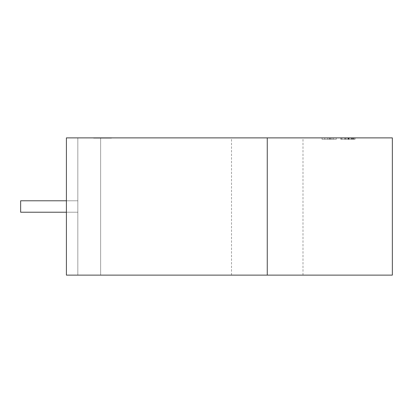 <?xml version="1.0" encoding="UTF-8"?>
<svg xmlns="http://www.w3.org/2000/svg" width="413" height="413" viewBox="0 0 413 413"><rect width="100%" height="100%" fill="white"/><g stroke="black" fill="none" stroke-linecap="round" stroke-linejoin="round"><path stroke-width="0.31" stroke-dasharray="2.06 1.55" d="M333.554 139.31L322.063 139.31L336.27 139.31L322.094 139.31L329.218 139.31L329.218 137.88L329.218 139.31L336.27 139.31L322.063 139.31L336.27 139.31L329.109 139.31L336.27 139.31L336.249 137.88L322.063 137.88L336.27 137.88L322.063 137.88L336.27 137.88L322.094 137.88L336.27 137.88L336.27 139.31L322.094 139.31L322.094 137.88L333.554 137.88L322.094 137.88L322.094 139.31L322.094 137.88L322.094 139.31L322.094 137.88L322.094 139.31L322.094 137.88L322.094 139.31L333.554 139.31L333.554 137.88M345.242 137.88L346.208 137.88L345.242 137.88L345.242 139.31L345.242 137.88M331.944 137.88L331.954 139.31L331.944 137.88M341.825 139.31L353.373 139.31L340.839 139.31L340.839 137.88L354.039 137.88L354.039 139.31L341.881 139.31L341.881 137.88L341.881 139.31L340.859 139.31L340.859 137.88L340.844 139.31L340.875 137.88L340.885 139.31L353.285 139.31L353.285 137.88L353.285 139.31L350.942 139.31L350.942 137.88L350.942 139.31L355.072 139.31L355.072 137.88L355.066 139.31L355.072 137.88L340.839 137.88L340.839 139.31L341.825 139.31L341.825 137.88M353.373 137.88L351.83 137.88L351.83 139.31L355.072 139.31L340.859 139.31L340.859 137.88L340.859 139.31L340.859 137.88L340.859 139.31L340.859 137.88L340.859 139.31L353.285 139.31L350.942 139.31L350.942 137.88L350.942 139.31L355.072 139.31L355.072 137.88L355.072 139.31L340.859 139.31L340.859 137.88L340.859 139.31L340.859 137.88L340.859 139.31L355.035 139.31L355.035 137.88L340.895 137.88L355.035 137.88L355.035 139.31L341.881 139.31L341.881 137.88L341.881 139.31L340.859 139.31L355.035 139.31L355.035 137.88L355.035 139.31L340.782 139.31L355.061 139.31L340.771 139.31L355.066 139.31L347.973 139.31L354.039 139.31L353.373 139.31L353.373 137.88M93.575 137.88L111.515 137.88L93.575 137.88L93.575 138.164L111.515 138.164L93.575 138.164M392.35 275.12L66.4 275.12L77.835 275.12L77.835 137.88L100.638 137.88L66.4 137.88L77.835 137.88L77.835 275.12L100.638 275.12L100.638 137.88L100.638 275.12L77.835 275.12L77.835 137.88L77.835 275.12L100.638 275.12L100.638 137.88L100.638 275.12L77.835 275.12L77.835 137.88L77.835 275.12L66.4 275.12L66.4 137.88L392.35 137.88M77.835 206.5L77.835 212.22L77.835 206.5M66.4 275.12L66.4 137.88L66.4 275.12M267.257 275.12L231.517 275.12L302.997 275.12L267.257 275.12L267.257 137.88M20.65 212.22L77.835 212.22L20.65 212.22L20.65 200.78L20.65 212.22L20.65 200.78L77.835 200.78L20.65 200.78M348.133 139.31L341.861 139.31L341.861 137.88L348.133 137.88L341.861 137.88L341.861 139.31L341.861 137.88L341.861 139.31L341.861 137.88L341.871 139.31L348.133 139.31L348.133 137.88M351.83 139.31L351.83 137.88M352.945 139.31L352.945 137.88M349.176 139.31L355.035 139.31L355.035 137.88L355.035 139.31L340.895 139.31L355.035 139.31L355.035 137.88L355.035 139.31L355.035 137.88L355.035 139.31L340.895 139.31L348.159 139.31L348.169 137.88L348.159 139.31L355.035 139.31L347.875 139.31L355.035 139.31L349.176 139.31L349.176 137.88L349.176 139.31L348.159 139.31L348.159 137.88L348.159 139.31L340.839 139.31L340.839 137.88L340.839 139.31L355.035 139.31L355.035 137.88L355.035 139.31L354.018 139.31L354.018 137.88L349.088 137.88L354.018 137.88L354.029 139.31L349.176 139.31L349.176 137.88L349.176 139.31L340.895 139.31L340.895 137.88L340.895 139.31L340.895 137.88L340.895 139.31L340.895 137.88L340.895 139.31L340.895 137.88L340.895 139.31L341.912 139.31L341.912 137.88L341.912 139.31L348.159 139.31L348.159 137.88L348.159 139.31L340.895 139.31L355.035 139.31L355.035 137.88L355.035 139.31L354.018 139.31L354.018 137.88L354.018 139.31L349.176 139.31L349.176 137.88M333.534 139.31L333.534 137.88M327.442 139.31L327.442 137.88L327.442 139.31M329.109 139.31L329.109 137.88M336.27 139.31L336.27 137.88L336.27 139.31L336.27 137.88L336.27 139.31L336.27 137.88L336.27 139.31L336.27 137.88L336.27 139.31L336.27 137.88L336.27 139.31L329.192 139.31L329.192 137.88L329.192 139.31L322.094 139.31L336.27 139.31L336.27 137.88L336.27 139.31L336.27 137.88L336.27 139.31L336.27 137.88L336.27 139.31L330.586 139.31L330.586 137.88L330.586 139.31L336.27 139.31L336.27 137.88L336.27 139.31M324.778 139.31L324.778 137.88L324.778 139.31M324.747 139.31L324.747 137.88L324.747 139.31M322.073 139.31L322.063 137.88L322.073 139.31M329.992 139.31L329.992 137.88L329.992 139.31M348.737 137.88L348.737 139.31L355.035 139.31L355.035 137.88L355.035 139.31L354.018 139.31L354.018 137.88M352.32 137.88L352.32 139.31L346.208 139.31L346.208 137.88L346.208 139.31L345.242 139.31L346.208 139.31L346.208 137.88L346.208 139.31L352.299 139.31L352.299 137.88M348.737 139.31L340.895 139.31L349.207 139.31L349.207 137.88M348.19 139.31L348.19 137.88M349.207 139.31L354.018 139.31L349.088 139.31L349.088 137.88M348.51 137.88L348.51 139.31L340.859 139.31L355.035 139.31L355.035 137.88L355.035 139.31L340.859 139.31L344.86 139.31L344.86 137.88M347.875 139.31L347.875 137.88M348.51 139.31L344.86 139.31M349.088 139.31L354.018 139.31M345.263 139.31L345.263 137.88M344.989 139.31L344.989 137.88M351.597 139.31L351.597 137.88M344.87 139.31L344.87 137.88M302.997 275.12L302.997 137.88M231.517 275.12L231.517 137.88M66.4 212.22L77.835 212.22M66.4 200.78L77.835 200.78M111.515 138.164L111.515 137.88M355.061 137.88L355.061 139.31L355.051 137.88M349.181 139.31L349.181 137.88M354.06 139.31L354.06 137.88M340.87 137.88L340.87 139.31M341.799 137.88L341.799 139.31M348.97 139.31L348.97 137.88M340.792 137.88L340.792 139.31M354.044 137.88L354.044 139.31L354.044 137.88M340.777 137.88L340.777 139.31M341.871 137.88L341.871 139.31"/><path stroke-width="0.62" d="M267.257 275.12L66.4 275.12L66.4 137.88L392.35 137.88L392.35 275.12L267.257 275.12L267.257 137.88M66.4 200.78L20.65 200.78L20.65 212.22L66.4 212.22"/></g></svg>
